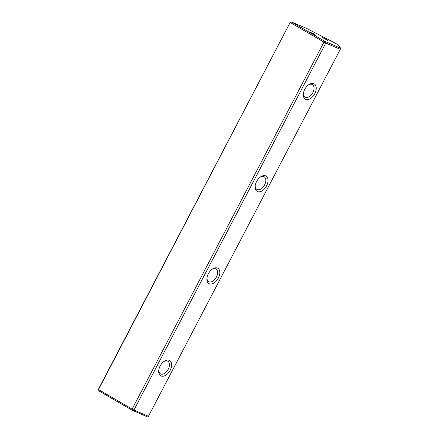 <?xml version="1.0" encoding="UTF-8"?>
<svg xmlns="http://www.w3.org/2000/svg" width="439" height="439" viewBox="0 0 439 439"><rect width="100%" height="100%" fill="white"/><g stroke="black" fill="none" stroke-linecap="round" stroke-linejoin="round"><path stroke-width="0.66" d="M148.437 416.287L340.291 49.305L325.798 43.049L133.944 410.031L148.437 416.287L147.833 417.05L131.936 410.103L98.923 390.908L98.352 389.333L290.206 22.351L98.523 389.558L132.123 409.099L323.977 42.117L290.377 22.576L291.743 22.082L324.756 41.277L340.648 48.224L338.008 44.789L334.452 42.72L306.477 28.354L291.743 22.082M98.923 390.908L98.352 389.333M305.681 99.351A8.857 5.427 -59.8 0 1 303.327 94.226A8.857 5.427 -59.8 0 1 308.946 84.562A8.857 5.427 -59.8 0 1 315.998 90.39A8.857 5.427 -59.8 0 1 305.681 99.351M257.479 191.558A8.857 5.427 -59.8 0 1 255.125 186.432A8.857 5.427 -59.8 0 1 260.744 176.769A8.857 5.427 -59.8 0 1 267.795 182.597A8.857 5.427 -59.8 0 1 257.479 191.558M209.271 283.764A8.857 5.427 -59.8 0 1 206.917 278.639A8.857 5.427 -59.8 0 1 212.536 268.975A8.857 5.427 -59.8 0 1 219.588 274.803A8.857 5.427 -59.8 0 1 209.271 283.764M161.069 375.971A8.857 5.427 -59.8 0 1 158.715 370.845A8.857 5.427 -59.8 0 1 164.334 361.182A8.857 5.427 -59.8 0 1 171.386 367.009A8.857 5.427 -59.8 0 1 161.069 375.971M327.823 40.498L322.1 37.375L325.431 38.862L327.823 40.498M316.042 35.416L310.318 32.288L313.649 33.781L316.042 35.416M340.648 48.224L340.291 49.305M131.936 410.103L132.123 409.099L133.944 410.031L132.995 410.646M325.815 41.82L325.798 43.049L323.977 42.117L324.756 41.277M291.644 21.95L290.206 22.351M158.77 370.264A7.293 4.472 120.2 0 0 160.427 373.819A7.293 4.472 120.2 0 0 160.723 373.968A7.293 4.472 120.2 0 0 168.093 369.528A7.293 4.472 120.2 0 0 167.764 361.204A7.293 4.472 120.2 0 0 163.851 361.516M206.972 278.057A7.293 4.472 120.2 0 0 208.635 281.613A7.293 4.472 120.2 0 0 208.926 281.761A7.293 4.472 120.2 0 0 216.301 277.322A7.293 4.472 120.2 0 0 215.966 268.997A7.293 4.472 120.2 0 0 212.059 269.31M255.18 185.851A7.293 4.472 120.2 0 0 256.837 189.407A7.293 4.472 120.2 0 0 257.133 189.549A7.293 4.472 120.2 0 0 264.503 185.11A7.293 4.472 120.2 0 0 264.174 176.791A7.293 4.472 120.2 0 0 260.261 177.104M303.382 93.644A7.293 4.472 120.2 0 0 305.045 97.2A7.293 4.472 120.2 0 0 305.335 97.343A7.293 4.472 120.2 0 0 312.705 92.903A7.293 4.472 120.2 0 0 312.376 84.584A7.293 4.472 120.2 0 0 308.469 84.897"/></g></svg>
